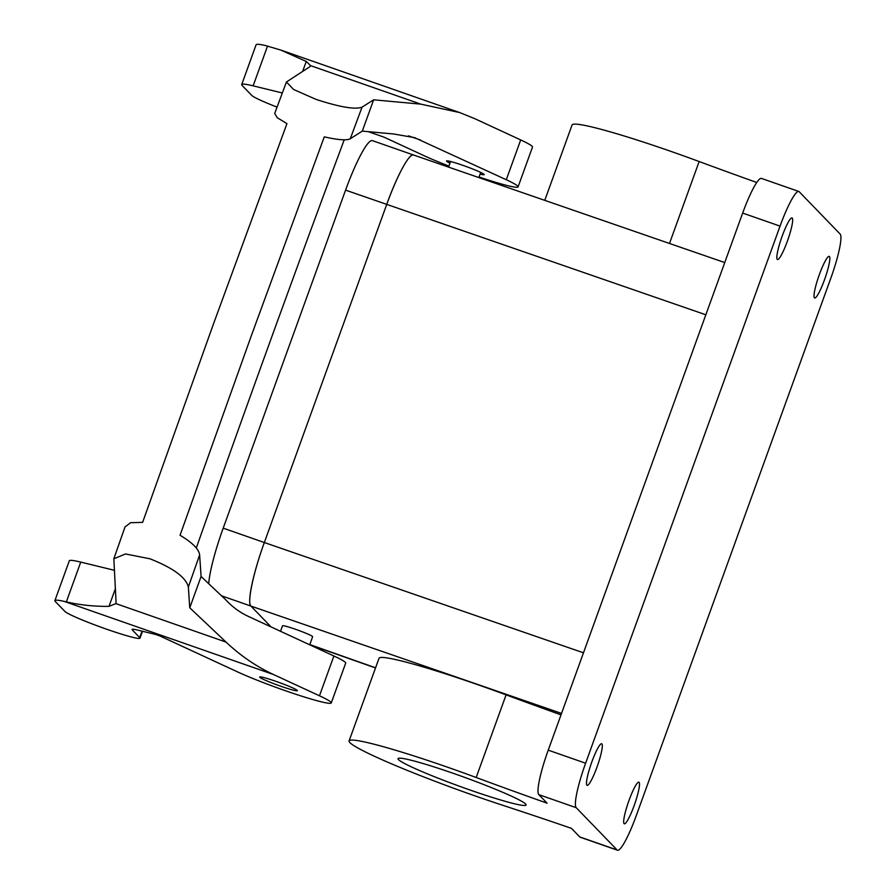 <?xml version="1.0" encoding="UTF-8"?>
<svg xmlns="http://www.w3.org/2000/svg" width="895" height="895" viewBox="0 0 895 895"><rect width="100%" height="100%" fill="white"/><g stroke="black" fill="none" stroke-linecap="round" stroke-linejoin="round"><path stroke-width="1.34" d="M617.539 850.25L580.15 837.194A42.054 6.287 109.3 0 1 579.736 836.926L571.457 828.356A400.546 29.692 19.9 0 0 503.203 805.433A120.165 8.905 19.9 0 1 349.095 740.926A120.165 8.905 19.9 0 1 476.174 777.498A400.546 29.692 19.9 0 0 547.125 803.207L538.835 794.637A42.054 6.287 -70.7 0 1 548.232 750.155L742.66 213.066A42.054 6.287 -70.7 0 1 761.41 178.407L798.799 191.463A42.054 6.287 -70.7 0 1 799.201 191.731L840.103 234.02A42.054 6.287 109.3 0 1 830.705 278.502L636.289 815.591A42.054 6.287 109.3 0 1 617.539 850.25A42.054 6.287 109.3 0 1 617.125 849.981L576.223 807.704L538.835 794.637M548.232 750.155L585.621 763.222L780.048 226.122A42.054 6.287 -70.7 0 1 798.799 191.463M414.072 155.372C410.626 150.74 397.503 174.268 386.696 204.496L264.327 542.527C253.33 572.554 246.908 603.006 250.913 606.072A60.077 8.984 -70.7 0 1 264.327 542.527L583.473 652.813M476.174 777.498L506.089 694.867A120.165 8.905 -160.1 0 0 379.01 658.295L349.095 740.926M506.089 694.867A400.546 29.692 -160.1 0 0 561.008 714.859M561.534 713.427L250.913 606.072L271.073 626.903L250.913 606.072L221.512 595.801M309.715 644.803L312.635 636.725A16.02 1.186 -160.1 0 0 304.624 632.698A16.02 1.186 -160.1 0 0 288.772 627.082A16.02 1.186 -160.1 0 0 282.507 625.818L280.527 631.288M544.775 200.357L572.073 124.953A120.165 8.905 19.9 0 1 699.152 161.536A400.546 29.692 19.9 0 0 756.722 182.479M816.598 296.558A22.028 3.289 109.3 0 0 826.499 273.848A22.028 3.289 109.3 0 0 829.195 256.373A22.028 3.289 109.3 0 0 827.271 257.771A22.028 3.289 109.3 0 0 817.359 280.493A22.028 3.289 109.3 0 0 814.663 297.968A22.028 3.289 109.3 0 0 816.598 296.558M626.254 822.382A22.028 3.289 109.3 0 0 636.155 799.671A22.028 3.289 109.3 0 0 638.851 782.196A22.028 3.289 109.3 0 0 636.927 783.595A22.028 3.289 109.3 0 0 627.015 806.317A22.028 3.289 109.3 0 0 624.318 823.792A22.028 3.289 109.3 0 0 626.254 822.382M779.411 258.118A22.028 3.289 109.3 0 0 789.323 235.407A22.028 3.289 109.3 0 0 792.008 217.933A22.028 3.289 109.3 0 0 790.084 219.331A22.028 3.289 109.3 0 0 780.171 242.053A22.028 3.289 109.3 0 0 777.486 259.528A22.028 3.289 109.3 0 0 779.411 258.118M589.067 783.942A22.028 3.289 109.3 0 0 598.979 761.231A22.028 3.289 109.3 0 0 601.664 743.756A22.028 3.289 109.3 0 0 599.74 745.155A22.028 3.289 109.3 0 0 589.827 767.876A22.028 3.289 109.3 0 0 587.131 785.351A22.028 3.289 109.3 0 0 589.067 783.942M585.621 763.222A42.054 6.287 109.3 0 0 576.223 807.704M485.616 785.295A68.087 5.046 19.9 0 1 526.103 804.997A68.087 5.046 19.9 0 1 438.539 778.348A68.087 5.046 19.9 0 1 398.051 758.647A68.087 5.046 19.9 0 1 485.616 785.295M449.984 163.181A20.026 1.488 -160.1 0 1 446.515 160.988A20.026 1.488 -160.1 0 1 463.062 165.407A20.026 1.488 19.9 0 1 484.184 174.614A20.026 1.488 19.9 0 1 480.112 174.089M448.932 166.09A56.072 4.162 -160.1 0 1 424.409 155.853L384.022 137.159L368.27 131.666M479.06 176.997A56.072 4.162 -160.1 0 0 518.082 186.887A56.072 4.162 -160.1 0 0 506.29 179.738L414.642 137.662L393.822 134.004L362.307 131.118L373.64 99.815L420.773 104.133L459.795 112.602L474.764 118.666L520.7 139.933A56.072 4.162 -160.1 0 1 532.491 147.071L518.082 186.887M277.058 107.12A40.051 2.965 -160.1 0 1 251.752 95.407L242.142 85.484A64.082 4.755 -160.1 0 1 241.706 84.566A64.082 4.755 -160.1 0 1 253.14 85.853L282.339 92.979M302.689 71.264L306.247 61.453L280.84 50.086L265.412 45.533A64.082 4.755 -160.1 0 0 256.115 44.75L241.706 84.566M306.247 61.453L310.632 65.659L309.916 66.677L286.434 81.993L274.698 113.464L277.249 117.726L286.948 123.633L214.073 322.278L142.607 522.378L130.636 522.702L125.031 526.92M373.64 99.815L362.061 107.154A3708.108 554.497 109.3 0 0 350.281 138.747L362.307 131.118M286.434 81.993L293.627 89.5L316.215 99.457C339.977 107.165 355.259 109.738 362.061 107.154M420.773 104.133L310.632 65.659L309.916 66.677M226.032 642.084C240.576 655.789 256.406 666.607 273.534 674.539L319.481 695.795A56.072 4.162 19.9 0 1 331.262 702.944A56.072 4.162 19.9 0 1 295.518 694.151A56.072 4.162 19.9 0 1 237.6 671.921L157.878 635.014L137.808 630.114A32.041 2.372 -160.1 0 0 132.091 629.476A32.041 2.372 -160.1 0 0 132.303 629.935L139.721 637.587A40.051 2.965 -160.1 0 1 139.989 638.169A40.051 2.965 -160.1 0 1 104.156 628.335A40.051 2.965 -160.1 0 1 64.943 611.475L55.333 601.541A64.082 4.755 -160.1 0 1 54.897 600.623A64.082 4.755 -160.1 0 1 64.194 601.406L66.342 601.887C80.035 605.042 94.255 606.53 108.989 606.351L115.902 603.61L226.032 642.084L189.751 607.794L201.084 576.492L199.63 554.911C198.925 549.172 192.391 542.627 180.052 535.277L251.461 335.345L324.281 136.857C338.142 139.989 346.812 140.627 350.281 138.747M196.307 548.008A3611.985 540.121 -70.7 0 1 266.643 351.03A3611.985 540.121 -70.7 0 1 344.239 139.799M189.751 607.794L188.353 587.03C185.981 577.376 173.171 567.967 149.935 558.793L125.49 553.949L113.844 558.782L116.104 603.152M201.084 576.492L225.35 599.426C232.163 606.788 239.793 612.426 248.228 616.342L333.891 655.99A56.072 4.162 -160.1 0 1 345.683 663.139L331.262 702.944M66.342 601.887L80.74 562.094A64.082 4.755 -160.1 0 0 69.307 560.807L54.897 600.623M80.74 562.094L114.202 570.26M276.253 681.464A20.026 1.488 -160.1 0 0 259.707 677.045A20.026 1.488 -160.1 0 0 280.829 686.252A20.026 1.488 -160.1 0 0 297.375 690.671A20.026 1.488 -160.1 0 0 276.253 681.464M159.959 635.976L155.629 634.465M208.725 583.708A60.077 8.984 -70.7 0 1 223.202 528.151L345.571 190.132A60.077 8.984 -70.7 0 1 372.354 140.616L413.479 154.98A60.077 8.984 -70.7 0 1 413.579 155.014M724.749 262.559L413.479 154.98A60.077 8.984 -70.7 0 0 386.696 204.496L264.327 542.527L223.202 528.151M579.736 836.926L617.125 849.981M742.66 213.066L780.048 226.122M345.571 190.132L705.831 314.783M375.564 667.793L309.804 644.568M669.494 243.462L699.152 161.536M408.478 135.839L420.628 140.09M506.29 179.738L520.7 139.933M253.14 85.853L267.549 46.048M199.63 554.911A3708.108 554.497 109.3 0 0 188.353 587.03M319.481 695.795L333.891 655.99M108.989 606.351L115.444 588.53M64.194 601.406L273.534 674.539M139.721 637.587L142.048 631.154M132.303 629.935L132.549 629.263M375.508 667.95L309.748 644.724M450.588 161.514L448.563 167.108M480.716 172.422L478.847 177.579M459.795 112.602L280.84 50.086M125.076 526.797L113.844 558.782M139.989 638.169L142.495 631.255"/></g></svg>
